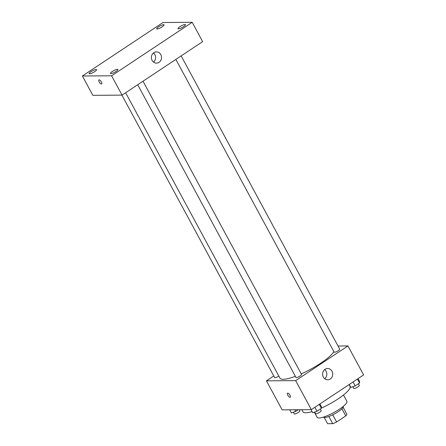 <?xml version="1.0" encoding="UTF-8"?>
<svg xmlns="http://www.w3.org/2000/svg" width="446" height="446" viewBox="0 0 446 446"><rect width="100%" height="100%" fill="white"/><g stroke="black" fill="none" stroke-linecap="round" stroke-linejoin="round"><path stroke-width="0.67" d="M341.931 408.776L345.789 415.912L336.624 421.994A10.905 2.392 -28.4 0 1 332.733 423.661L327.609 423.7L324.259 417.501M345.789 415.912A10.905 2.392 -28.4 0 0 346.888 414.267L343.125 407.298M343.247 406.384A11.267 2.47 151.6 0 1 334.506 413.905A11.267 2.47 151.6 0 1 323.428 417.105M332.738 414.813L336.624 421.994M328.858 416.497L332.733 423.661M343.498 395.005L346.888 401.277A16.898 3.707 151.6 0 1 333.786 412.572A16.898 3.707 151.6 0 1 317.156 417.35L314.352 412.16M349.073 384.591L350.004 386.314A26.754 5.87 151.6 0 1 321.41 408.079M312.061 411.613A26.754 5.87 151.6 0 1 302.934 411.769L301.814 409.701M338.018 346.007L347.93 345.934L363.613 374.941L311.341 409.634L282.134 409.846L266.452 380.839L273.772 375.984M125.633 92.746L279.937 378.124A30.98 6.796 -28.4 0 0 295.358 376.312M301.245 373.893A30.98 6.796 -28.4 0 0 333.87 351.643M347.93 345.934L295.659 380.628L266.452 380.839M137.702 84.734L295.988 377.478A3.167 0.697 -28.4 0 0 299.104 376.58A3.167 0.697 -28.4 0 0 301.557 374.467L142.999 81.217M121.914 95.126L274.664 377.634A3.167 0.697 -28.4 0 0 278.845 376.101M181.154 55.895L339.713 349.14A3.167 0.697 151.6 0 1 337.795 350.952A3.167 0.697 151.6 0 1 334.483 352.273A3.167 0.697 151.6 0 1 334.143 352.15L175.858 59.407M295.659 380.628L311.341 409.634M332.03 371.267A5.631 5.079 -90.4 0 1 332.108 376.92A5.631 5.079 -90.4 0 1 327.715 379.791A5.631 5.079 -90.4 0 1 322.597 374.194A5.631 5.079 -90.4 0 1 327.632 368.524A5.631 5.079 -90.4 0 1 332.03 371.267M290.262 397.291A2.464 0.92 56.4 0 1 290.039 397.353A2.464 0.92 56.4 0 1 287.977 395.496A2.464 0.92 56.4 0 1 287.536 393.182A2.464 0.92 56.4 0 1 289.66 394.732A2.464 0.92 56.4 0 1 290.257 397.291A2.464 0.92 56.4 0 1 290.039 397.353A2.464 0.92 56.4 0 1 287.977 395.496A2.464 0.92 56.4 0 1 287.536 393.182M324.677 369.606A5.631 5.079 -90.4 0 1 326.104 371.312A5.631 5.079 -90.4 0 1 324.744 378.754M202.635 41.64L122.048 95.121L92.846 95.338L82.387 75.998L162.974 22.517L192.176 22.3L202.635 41.64M192.176 22.3L111.595 75.787L82.387 75.998M111.595 75.787L122.048 95.121M101.621 83.987A2.464 0.92 56.4 0 1 101.404 84.049A2.464 0.92 56.4 0 1 99.335 82.198A2.464 0.92 56.4 0 1 98.895 79.884A2.464 0.92 56.4 0 1 101.025 81.428A2.464 0.92 56.4 0 1 101.621 83.987A2.464 0.92 56.4 0 1 101.404 84.049A2.464 0.92 56.4 0 1 99.341 82.198A2.464 0.92 56.4 0 1 98.895 79.884M153.848 52.667A5.631 5.079 -90.4 0 1 156.418 51.87A5.631 5.079 -90.4 0 1 161.541 57.467A5.631 5.079 -90.4 0 1 156.501 63.137A5.631 5.079 -90.4 0 1 151.568 59.023A5.631 5.079 -90.4 0 1 153.848 52.667M116.01 71.466A4.226 0.925 -28.4 0 0 117.9 69.47A4.226 0.925 -28.4 0 0 117.454 69.308A4.226 0.925 -28.4 0 0 113.028 71.07A4.226 0.925 -28.4 0 0 110.469 73.49A4.226 0.925 -28.4 0 0 116.01 71.466M183.529 26.654A4.226 0.925 -28.4 0 0 185.419 24.658A4.226 0.925 -28.4 0 0 184.967 24.497A4.226 0.925 -28.4 0 0 180.546 26.258A4.226 0.925 -28.4 0 0 177.987 28.678A4.226 0.925 -28.4 0 0 183.529 26.654M162.205 26.81A4.226 0.925 -28.4 0 0 164.095 24.814A4.226 0.925 -28.4 0 0 163.649 24.653A4.226 0.925 -28.4 0 0 159.228 26.414A4.226 0.925 -28.4 0 0 156.663 28.834A4.226 0.925 -28.4 0 0 162.205 26.81M94.691 71.622A4.226 0.925 -28.4 0 0 96.581 69.626A4.226 0.925 -28.4 0 0 96.13 69.465A4.226 0.925 -28.4 0 0 91.709 71.226A4.226 0.925 -28.4 0 0 89.15 73.646A4.226 0.925 -28.4 0 0 94.691 71.622M153.463 52.951A5.631 5.079 -90.4 0 1 153.53 62.1M358.043 378.637L359.627 381.564L359.56 383.008L355.155 385.929L350.824 387.407L349.24 384.48M357.419 379.05L359.56 383.008M353.015 381.971L355.155 385.929M352.836 386.721L353.75 388.41A3.167 0.697 -28.4 0 0 356.867 387.513A3.167 0.697 -28.4 0 0 359.32 385.4L358.433 383.755M319.888 403.964L321.471 406.891L321.399 408.335L317 411.257L312.668 412.734L310.99 409.634M319.258 404.377L321.399 408.335M314.859 407.298L317 411.257M314.681 412.048L315.59 413.737A3.167 0.697 -28.4 0 0 318.706 412.84A3.167 0.697 -28.4 0 0 321.159 410.727L320.273 409.082M298.218 409.729L295.676 411.413L291.35 412.89L289.671 409.79M294.778 409.757L295.676 411.413M293.357 412.204L294.271 413.894A3.167 0.697 -28.4 0 0 297.387 412.996A3.167 0.697 -28.4 0 0 299.84 410.883L299.216 409.723"/></g></svg>

